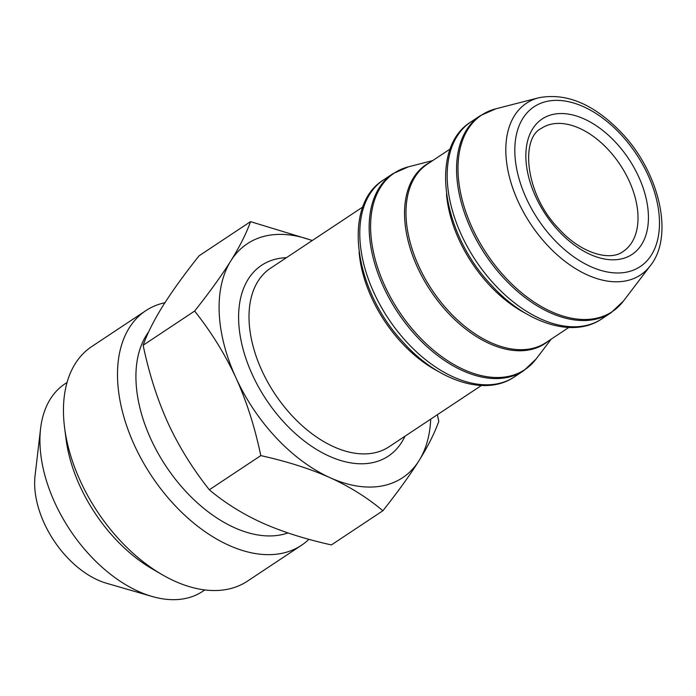 <?xml version="1.0" encoding="UTF-8"?>
<svg xmlns="http://www.w3.org/2000/svg" width="696" height="696" viewBox="0 0 696 696"><rect width="100%" height="100%" fill="white"/><g stroke="black" fill="none" stroke-linecap="round" stroke-linejoin="round"><path stroke-width="1.04" d="M330.095 477.708C349.731 486.652 367.331 497.657 382.896 510.742C397.929 491.767 409.996 475.046 419.088 460.569A140.409 86.339 -123.6 0 1 330.095 477.708A140.409 86.339 -123.6 0 1 274.337 435.783A140.409 86.339 -123.6 0 1 235.961 377.858C246.036 400.017 253.996 424.464 259.843 451.182L260.809 455.61C287.231 461.483 310.32 468.852 330.095 477.708M430.702 419.14A140.409 86.339 -123.6 0 1 419.088 460.569C428.04 446.18 434.617 433.103 438.802 421.332L437.34 414.738M382.896 510.742L331.4 544.924C304.987 539.052 281.889 531.683 262.122 522.827C242.478 513.883 224.878 502.869 209.313 489.793L260.809 455.61M312.313 240.494L250.534 221.641L199.039 255.832C184.005 274.798 171.938 291.528 162.847 306.005C153.894 320.395 147.326 333.471 143.132 345.242C149.092 373.7 157.374 399.608 167.988 422.985C178.167 445.075 191.087 466.224 206.729 486.443L209.313 489.793M250.534 221.641C246.349 233.412 239.781 246.497 230.82 260.878C221.737 275.355 209.67 292.085 194.636 311.06C211.436 332.305 225.217 354.577 235.961 377.858A140.409 86.339 -123.6 0 1 230.82 260.878A140.409 86.339 -123.6 0 1 312.173 240.59M143.132 345.242L194.636 311.06M308.928 539.322A140.783 86.565 -123.6 0 1 301.481 545.281A140.783 86.565 -123.6 0 1 188.486 518.624A140.783 86.565 -123.6 0 1 117.772 382.896A140.783 86.565 -123.6 0 1 145.76 310.703A140.783 86.565 -123.6 0 1 164.926 302.725M287.979 532.936A124.523 76.569 -123.6 0 1 191.939 497.753A124.523 76.569 -123.6 0 1 136.164 384.009A124.523 76.569 -123.6 0 1 148.648 331.905M301.481 545.281L247.445 581.151A140.783 86.565 -123.6 0 1 162.098 574.635A140.783 86.565 -123.6 0 1 64.597 427.762A140.783 86.565 -123.6 0 1 63.727 418.775A140.783 86.565 -123.6 0 1 91.724 346.573L145.76 310.703M64.597 427.762L66.042 439.019A124.523 76.569 56.4 0 0 152.285 568.928L162.098 574.635M204.807 589.947L202.666 591.365A124.523 76.569 -123.6 0 1 152.041 596.455A124.523 76.569 -123.6 0 1 40.168 447.737A124.523 76.569 -123.6 0 1 40.585 428.562A124.523 76.569 -123.6 0 1 64.928 383.879L67.068 382.452M40.585 428.562L35.07 475.646A79.814 49.077 56.4 0 0 34.8 487.94A79.814 49.077 56.4 0 0 106.505 583.257L152.041 596.455M359.092 251.995A107.158 65.894 56.4 0 0 400.913 341.936A107.158 65.894 56.4 0 0 438.402 371.473M362.86 206.947L270.544 268.221A107.158 65.894 56.4 0 0 291.18 414.781A107.158 65.894 56.4 0 0 389.073 446.771L481.388 385.497M404.959 436.235A114.544 70.435 -123.6 0 1 283.655 421.95A114.544 70.435 -123.6 0 1 238.615 315.505A114.544 70.435 -123.6 0 1 286.43 257.685M446.484 193.984A107.158 65.894 56.4 0 0 488.305 283.916A107.158 65.894 56.4 0 0 525.802 313.461M450.26 148.927L427.518 164.021A107.158 65.894 56.4 0 0 448.154 310.573A107.158 65.894 56.4 0 0 546.047 342.571L568.789 327.477M430.024 162.359A107.41 66.042 56.4 0 0 446.806 311.547A107.41 66.042 56.4 0 0 548.552 340.91M514.335 376.928C485.26 396.911 437.749 380.86 403.523 342.658C354.308 290.937 341.466 205.642 383.548 179.907A118.242 72.706 56.4 0 0 406.316 341.623A118.242 72.706 56.4 0 0 514.335 376.928L523.723 370.698L536.024 359.101A117.989 72.549 -123.6 0 1 417.043 334.428A117.989 72.549 -123.6 0 1 408.395 166.84L432.677 160.593M383.548 179.907L392.927 173.678A118.242 72.706 56.4 0 0 415.695 335.394A118.242 72.706 56.4 0 0 523.723 370.698M601.736 318.907C572.651 338.891 525.149 322.84 490.924 284.638C441.699 232.916 428.866 147.63 470.948 121.887A118.242 72.706 56.4 0 0 493.708 283.603A118.242 72.706 56.4 0 0 601.736 318.907L611.114 312.678L623.425 301.081A117.989 72.549 56.4 0 1 504.435 276.408A117.989 72.549 -123.6 0 1 495.787 108.82L480.327 115.658A118.242 72.706 56.4 0 0 503.095 277.373A118.242 72.706 56.4 0 0 611.114 312.678M623.425 301.081L650.325 265.715A103.078 63.379 -123.6 0 1 546.386 244.157A103.078 63.379 -123.6 0 1 538.826 97.753L495.787 108.82M621.728 135.389A95.935 58.995 56.4 0 0 523.627 117.224A95.935 58.995 56.4 0 0 552.554 237.954A95.935 58.995 56.4 0 0 650.664 256.119A95.935 58.995 56.4 0 0 621.728 135.389M608.93 150.388A73.898 45.44 56.4 0 0 541.418 128.325C520.138 138.4 525.245 194.288 558.436 228.366C580.969 253.692 610.314 261.478 623.164 251.465A73.898 45.44 56.4 0 0 608.93 150.388M616.456 143.219A81.293 49.982 56.4 0 0 533.327 127.829A81.293 49.982 56.4 0 0 557.835 230.124A81.293 49.982 56.4 0 0 640.964 245.514A81.293 49.982 56.4 0 0 616.456 143.219M551.206 339.143L536.024 359.101M392.927 173.678L408.395 166.84M470.948 121.887L480.327 115.658M650.325 265.715C674.233 236.066 659.591 173.287 622.328 133.623C594.628 104.426 566.796 92.472 538.826 97.753"/></g></svg>
